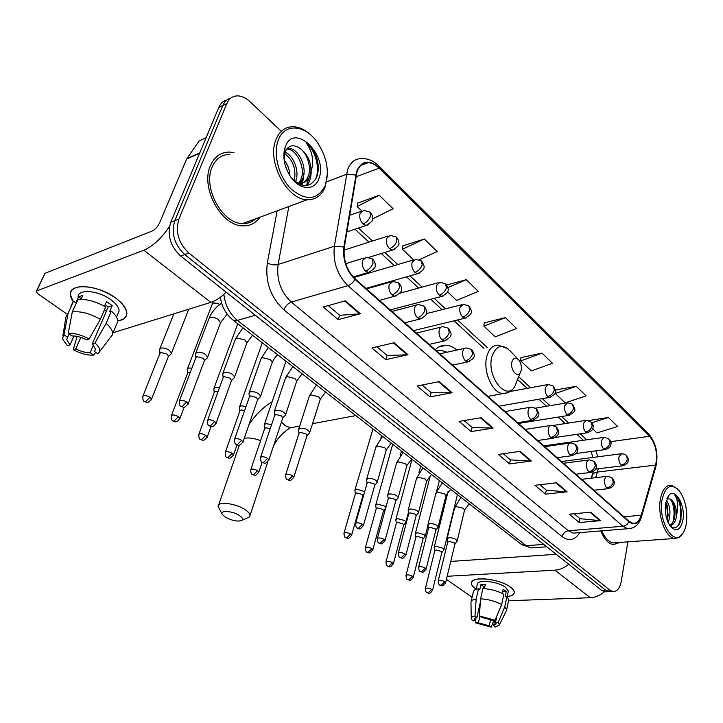 <?xml version="1.0" encoding="UTF-8"?>
<svg xmlns="http://www.w3.org/2000/svg" width="723" height="723" viewBox="0 0 723 723"><rect width="100%" height="100%" fill="white"/><g stroke="black" fill="none" stroke-linecap="round" stroke-linejoin="round"><path stroke-width="1.08" d="M591.188 478.192L593.231 471.604M456.945 350.04C453.529 347.167 450.013 345.567 446.389 345.251C442.187 344.952 438.454 346.444 435.174 349.715M226.796 100.081C223.181 101.012 220.524 103.452 218.807 107.393L170.736 222.286C166.959 234.93 170.267 246.172 180.651 256.014L601.717 590.42L604.78 591.857L606.696 591.775M281.319 131.315L249.959 101.636C245.883 97.849 241.708 95.933 237.424 95.879C232.58 96.032 229.055 98.59 226.868 103.525L178.915 219.051L174.812 220.678C171.044 233.357 174.351 244.645 184.754 254.541L605.72 590.257L608.784 591.694L610.7 591.613L608.784 591.694L605.72 590.257L184.754 254.541C174.351 244.645 171.044 233.357 174.812 220.678L222.82 105.468L174.812 220.678L170.736 222.286M230.818 98.138C227.203 99.069 224.537 101.509 222.82 105.468C224.537 101.509 227.203 99.069 230.818 98.138M210.438 165.594C200.108 187.709 221.563 226.462 243.1 225.856C250.185 225.992 255.825 223.109 259.991 217.189C255.825 223.109 250.185 225.992 243.1 225.856C221.563 226.462 200.108 187.709 210.438 165.594C214.397 156.683 220.696 152.173 229.336 152.056C220.696 152.173 214.397 156.683 210.438 165.594M600.75 530.917C604.094 539.087 608.296 543.66 613.357 544.627L620.027 542.422L613.357 544.627C608.296 543.66 604.094 539.087 600.75 530.917M357.045 171.694C359.286 165.576 363.045 162.567 368.323 162.666C372.011 162.919 375.599 164.754 379.087 168.17L649.561 436.276C655.797 444.157 657.822 453.755 655.634 465.079L641.238 515.237C639.466 520.949 636.674 523.633 632.869 523.298L628.947 521.274L355.129 278.843C346.669 270.303 343.073 259.765 344.338 247.257L357.045 171.694M356.647 171.297L343.895 246.968C342.594 259.801 346.29 270.601 354.966 279.367L628.874 521.726C634.442 525.793 638.644 523.723 641.473 515.535L655.851 465.377C658.093 453.773 656.023 443.931 649.625 435.861L379.241 167.7C369.218 159.223 361.681 160.425 356.647 171.297M541.979 353.104L520.732 360.922L531.315 370.908L552.489 363.289L541.979 353.104L520.931 357.65M372.499 218.933L393.095 208.748L379.214 195.282L357.713 203.091M419.304 259.684L437.225 251.532L424.329 239.024L402.883 245.865M505.413 317.641L483.922 326.172L495.219 336.837L516.638 328.531L505.413 317.641L484.202 322.874M233.936 152.607L229.336 152.056L233.936 152.607M178.915 219.051C175.156 231.767 178.473 243.1 188.884 253.041L609.751 590.085L612.815 591.531C617.026 591.748 619.846 588.323 621.265 581.247L627.88 541.852M567.103 491.803L545.485 494.152L534.948 485.287L556.629 482.774L567.103 491.803L566.362 491.812L555.951 482.856M600.596 520.641L579.168 522.521L569.29 514.198L590.772 512.182L600.596 520.641L599.846 520.641L590.095 512.245M452.083 392.706L429.995 396.909L417.072 386.028L439.186 381.599L452.083 392.706L451.315 392.779L438.49 381.735M407.962 354.704L385.793 359.692L371.893 347.989L394.08 342.738L407.962 354.704L407.203 354.803L393.384 342.901M360.406 313.728L338.21 319.62L323.208 306.995L345.395 300.804L360.406 313.728L359.638 313.863L344.699 301.003M531.36 461.003L509.552 463.895L498.301 454.424L520.153 451.351L531.36 461.003L530.601 461.03L519.466 451.45M493.104 428.052L471.143 431.559L459.096 421.419L481.102 417.704L493.104 428.052L492.345 428.097L480.415 417.822M576.231 386.317L555.246 393.493L565.178 402.865L586.091 395.87L576.231 386.317L555.409 390.031M592.697 428.847L597.008 432.905L617.65 426.471L608.386 417.487L588.567 420.551M447.528 291.83L456.656 300.443L478.31 291.369L466.29 279.711L446.651 285.007M471.143 431.559L472.164 427.401M464.094 420.578L472.246 427.483L492.345 428.097M509.552 463.895L510.465 459.828M503.262 453.728L510.555 459.9L530.601 461.03M338.21 319.62L339.62 315.228M328.242 305.594L339.702 315.291L359.638 313.863M385.793 359.692L387.067 355.382M376.927 346.796L387.148 355.454L407.203 354.803M429.995 396.909L431.125 392.679M422.087 385.025L431.215 392.743L451.315 392.779M579.168 522.521L579.918 518.608M574.17 513.737L580.009 518.68L599.846 520.641M545.485 494.152L546.308 490.158M539.873 484.717L546.398 490.239L566.362 491.812M483.922 326.172L484.22 322.639M466.29 279.711L447.862 287.618M424.329 239.024L402.413 249.236L402.919 245.63M353.773 277.551L413.628 259.873L402.413 249.236M379.214 195.282L357.117 206.489L357.758 202.856M361.807 210.917L357.117 206.489M520.732 360.922L520.949 357.424M555.246 393.493L555.282 392.372M608.386 417.487L591.848 422.756M73.068 301.518C68.215 294.053 69.878 289.218 78.048 287.022C89.941 285.594 102.567 289.336 115.933 298.247L119.159 300.822C129.724 311.505 129.272 318.201 117.822 320.885C123.678 319.991 126.688 317.469 126.868 313.33C126.688 308.64 123.037 303.615 115.933 298.247C98.599 284.898 69.146 282.594 70.303 294.378L73.068 301.518M169.48 226.489C161.419 238.409 152.878 246.326 143.859 250.239L36.756 290.863L36.15 291.64L37.686 293.646L67.049 314.171M226.218 292.209C220.877 297.388 215.752 300.777 210.836 302.368L113.041 332.752M36.43 291.053L44.98 273.321L152.002 231.116C155.138 229.562 157.668 226.814 159.593 222.865L186.615 159.078L199.114 140.958L206.172 137.596M73.972 335.96L70.004 344.952L66.652 339.53L69.074 334.017L66.652 339.53M72.309 311.911L68.215 333.43L71.866 335.933C76.322 335.824 81.193 337.108 86.48 339.81L89.146 338.979L100.334 319.304L105.648 307.013C95.463 301.184 86.173 298.735 77.777 299.674L72.309 311.911C80.723 311.026 90.068 313.493 100.334 319.304M104.446 306.308L106.516 301.527L112.201 305.648L109.589 311.721L111.36 311.134L106.1 323.407L94.993 343.027L92.318 343.841L108.206 307.004L105.206 304.546M78.111 297.144C77.307 288.604 98.554 290.275 111.116 299.9C116.304 303.796 118.97 307.456 119.114 310.881L117.677 314.243M111.36 311.134C115.59 314.857 117.75 318.283 117.849 321.41L116.249 325.178M106.1 323.407C110.375 327.103 112.571 330.492 112.698 333.574L112.616 334.55L97.939 353.854L94.424 351.432L95.49 348.947M68.215 333.43C74.523 333.023 81.5 334.876 89.146 338.979M94.993 343.027C98.464 346.1 100.054 348.829 99.774 351.215M93.457 345.007L90.149 352.707L93.665 355.11L95.77 352.354M93.665 355.11C87.474 355.436 80.669 353.628 73.24 349.688L75.807 348.902L80.84 337.397M77.117 336.403L73.24 349.688M92.318 343.841L95.499 349.11L94.424 351.432M90.149 352.707C85.757 352.788 80.985 351.514 75.807 348.902M81.012 299.403L82.838 295.3L78.608 296.81L75.906 302.847L73.556 301.175L68.079 313.366L63.986 334.803L67.619 337.298M70.962 305.73L73.556 301.175M65.522 317.849L68.079 313.366M70.004 344.952L67.438 345.748L62.404 338.807L63.986 334.803M106.507 310.944L104.058 310.7M78.608 296.81L81.31 298.744M108.206 307.004L112.201 305.648M325.585 184.6C329.507 170.637 326.706 156.466 317.171 142.106C304.998 124.51 284.374 122.856 278.256 140.217C272.643 154.514 279.186 178.03 291.975 189.788C306.814 201.274 317.912 199.837 325.26 185.477L325.585 184.6M313.285 137.433C307.049 130.727 300.479 127.158 293.556 126.715C285.449 126.615 279.593 130.926 275.978 139.638C266.543 161.229 287.04 199.91 307.176 199.729C315.562 199.937 321.563 195.68 325.16 186.941L327.42 173.565M229.887 154.37C221.762 154.469 215.843 158.708 212.137 167.076C202.485 187.817 222.585 224.121 242.783 223.552C247.835 223.696 252.164 222.097 255.77 218.744M285.043 152.146C293.737 155.508 299.991 172.074 295.463 181.807L295.454 181.825M287.049 148.549L289.191 148.423C298.563 148.577 307.917 167.917 302.566 179.051L299.575 183.452M286.588 149.146L287.411 149.164C296.782 149.318 306.136 168.622 300.786 179.747L298.527 183.389M291.486 177.994C301.988 188.097 310.294 188.016 316.385 177.741C318.798 171.839 318.87 165.097 316.62 157.524C314.162 151.234 310.646 146.317 306.055 142.774C312.616 151.604 314.252 161.337 310.962 171.993L309.76 176.258C307.673 180.949 304.275 183.344 299.557 183.452L297.478 183.217M310.962 171.993C311.197 161.717 307.429 153.764 299.674 148.152C307.456 153.258 311.947 168.043 307.953 176.963C306.154 181.112 303.199 183.488 299.096 184.094M284.121 159.946C287.646 164.383 289.58 169.661 289.932 175.77M285.115 164.88L287.528 171.423M284.076 151.785L284.97 152.119M283.922 153.177C292.951 159.403 296.403 168.631 294.297 180.867M284.428 149.751L284.979 149.381M285.296 146.814L284.979 147.718C282.503 157.045 284.284 166.588 290.321 176.349C299.376 190.465 314.957 191.206 318.97 178.391C328.513 155.047 294.053 121.654 285.296 146.814M299.674 148.152C293.167 144.085 288.35 145.251 285.214 151.667L284.067 159.548M306.055 142.774C315.806 150.52 320.533 169.245 315.3 179.819M310.059 175.499L306.29 185.576M302.955 178.048L301.13 184.916M295.933 180.569L295.725 182.033M311.188 171.468C311.116 177.298 309.715 181.97 306.977 185.495M304.012 172.725L302.63 183.036L301.771 185.106M225.305 517.144C232.634 520.967 238.247 521.97 242.151 520.162C243.127 518.951 242.187 517.388 239.331 515.472C232.264 510.691 219.006 510.058 222.44 514.604L225.305 517.144M222.241 514.261L218.129 506.434C217.361 501.102 235.68 503.217 245.079 509.634C248.287 511.757 249.932 513.682 250.031 515.418L249.39 516.981L246.426 518.283M521.156 370.556C521.807 366.778 521.084 363.335 518.96 360.235C515.815 356.963 513.466 357.524 511.911 361.916C509.968 368.992 516.909 378.21 520.144 372.951L521.156 370.556M447.067 352.228L440.732 350.167L436.24 350.655M170.492 354.532L171.487 353.231L169.372 350.33C166.371 348.396 163.57 347.646 160.967 348.106L159.584 349.543M168.233 356.782L168.477 356.168L166.941 354.08L160.868 352.472L159.864 353.502L142.964 395.951M191.902 368.115L188.658 368.061L187.23 369.48L187.555 373.24M190.312 372.3L188.586 372.363L187.546 373.375L171.487 415.427M219.521 387.591L215.327 387.275L213.836 388.667L214.198 392.399M218.039 391.667L215.273 391.514L214.198 392.508L198.924 434.161M246.064 406.416L241.021 405.793L239.485 407.148L239.873 410.854M244.663 410.429L240.985 409.959L239.873 410.935L225.35 452.191M271.595 424.6L265.802 423.642L264.211 424.97L264.627 428.64M270.257 428.576L265.775 427.754L264.627 428.703L250.809 469.561M364.681 491.676L356.62 489.091L354.857 490.284L355.382 493.818L356.656 492.959L361.97 494.387L362.856 495.851L363.814 494.731M385.865 507.447L384.699 506.055L377.46 504.103L375.662 505.269L376.204 508.766L377.505 507.917L382.738 509.326L383.579 510.718L385.657 508.206M405.486 522.81L405.892 522.123L404.753 520.56L397.623 518.635L395.788 519.765L396.349 523.217L397.677 522.395L402.828 523.786L403.624 525.097L405.838 522.377M424.88 536.719L425.241 536.077L424.166 534.595L417.144 532.706L415.273 533.8L415.861 537.216M423.009 539.087L422.286 537.785L417.216 536.412L415.861 537.207L406.01 575.345M443.66 550.203L443.994 549.597L442.973 548.197L436.059 546.326L434.152 547.392L434.758 550.772M441.825 552.562L441.138 551.342L436.132 549.995L434.758 550.754L425.368 588.522M206.534 358.644L207.537 357.298C205.838 353.782 202.341 352.083 197.018 352.218L195.517 353.746L195.87 357.587M204.32 360.922L204.555 360.298L203.1 358.265L196.945 356.638L195.861 357.731L179.485 400.714M233.628 378.427L234.541 377.162C232.933 373.827 229.525 372.209 224.311 372.3L222.747 373.791L223.136 377.614M231.45 380.723L230.294 378.246L224.257 376.647L223.127 377.722L207.591 420.298M259.711 397.478L260.542 396.285C259.006 393.122 255.689 391.568 250.574 391.631L248.956 393.095L249.381 396.882M257.569 399.792L256.475 397.487L250.538 395.906L249.372 396.954L234.623 439.123M284.835 415.824L285.585 414.713C284.13 411.712 280.886 410.221 275.87 410.248L274.207 411.676L274.659 415.427M282.729 418.156L281.69 416.014L275.861 414.46L274.65 415.49L260.632 457.243M309.046 433.529L309.733 432.49C308.341 429.625 305.178 428.197 300.262 428.197L298.545 429.589L299.015 433.303M306.977 435.87L305.992 433.872L300.262 432.336L299.015 433.339L285.693 474.686M376.71 483.009L377.225 482.169C375.996 479.692 373.05 478.418 368.387 478.328L366.543 479.62L367.094 483.226L368.432 482.295L373.89 483.759L374.785 485.287L377.162 482.467M397.74 498.409L398.21 497.614C397.026 495.264 394.152 494.026 389.57 493.917L387.682 495.165L388.26 498.734L389.625 497.831L394.993 499.268L395.833 500.705L398.156 497.903M418.075 513.303L418.5 512.562C417.37 510.311 414.55 509.119 410.049 508.983L408.124 510.203L408.721 513.728M416.159 515.689L415.4 514.261L410.113 512.842L408.73 513.71L398.337 553.05M437.74 527.709L438.138 527.022C437.044 524.871 434.288 523.714 429.86 523.56L427.899 524.744L428.513 528.224M435.861 530.104L435.138 528.766L429.932 527.365L428.522 528.206L418.635 567.157M456.782 541.663L457.135 541.021C456.086 538.96 453.384 537.84 449.028 537.677L447.04 538.816L447.673 542.259L449.119 541.419L454.243 542.801L454.948 544.012L457.09 541.265M475.463 588.721C470.483 584.97 470.077 582.06 474.261 580.009C481.265 576.674 502.304 580.759 510.465 587.094L511.477 587.889C516.213 592.489 514.785 595.39 507.185 596.602C511.748 596.032 514.116 594.613 514.288 592.372C514.288 590.745 513.014 588.983 510.465 587.094C499.683 578.581 470.339 575.833 471.369 583.253C471.387 584.961 472.761 586.787 475.463 588.721L476.177 589.209L475.463 588.721M568.775 564.256C564.365 567.871 559.738 569.841 554.903 570.176L447.157 576.285M604.392 591.785C599.982 595.49 595.282 597.469 590.293 597.722L508.558 600.759M472.092 597.252L446.425 579.322M450.745 561.419L556.24 554.306M475.915 617.668L475.237 620.686L474.469 619.177L476.936 617.397L480.343 602.241M483.407 588.594L483.832 586.705L484.844 586.534M480.587 598.825L479.376 615.924L481.355 617.279L492.327 620.28L495.074 620.217L501.635 604.555L503.85 594.279C497.632 590.899 490.646 589.001 482.892 588.576L480.587 598.825C488.359 599.295 495.382 601.202 501.635 604.555M484.726 587.058L484.139 586.642M476.15 589.308L477.234 584.555C476.52 579.177 497.722 581.175 505.549 587.32L508.35 591.17L508.197 591.902M502.241 593.402L503.145 589.254L506.245 591.504L505.151 596.592L506.968 596.52L508.784 599.719L508.603 600.533M496.945 615.761L495.49 622.467L498.246 622.404L504.762 606.778L506.968 596.52M504.762 606.778L506.606 609.932L506.1 611.269M479.376 615.924L495.074 620.217M498.246 622.404L499.448 624.898L495.553 627.04L493.628 625.72L494.821 620.217M490.601 619.503L489.218 625.802L491.152 627.121L493.917 620.244M491.152 627.121L475.734 622.91L478.409 622.846L479.882 616.267M475.851 617.939L475.734 622.91M495.49 622.467L496.204 623.922L493.628 625.72M489.218 625.802L478.409 622.846M484.365 588.649L485.314 584.41L480.931 584.627L479.783 589.697L478.499 588.784L476.186 598.996L474.966 616.05L476.936 617.397M471.143 601.382L473.258 592.119C473.348 590.42 475.092 589.308 478.499 588.784M470.944 602.25C471.025 600.569 472.77 599.484 476.186 598.996M475.237 620.686L472.562 620.75L471.251 618.734C471.071 617.37 472.309 616.466 474.966 616.05M480.931 584.627L483.832 586.705M502.621 591.658L506.245 591.504M686.425 522.991C687.7 510.086 685.268 499.295 679.15 490.619C671.098 482.774 665.377 485.928 661.988 500.072C658.156 520.696 672.932 546.037 681.78 534.731C684.094 532.11 685.648 528.197 686.425 522.991M677.623 488.965L671.468 485.223C665.91 484.907 662.196 489.706 660.325 499.629C657.433 515.689 665.63 537.767 674.586 538.472L678.915 537.641L682.81 533.438M666.263 500.397C669.643 504.69 670.691 510.763 669.408 518.626L668.07 522.313M665.811 502.223L667.284 505.621L667.826 518.346L667.284 520.352M670.338 526.272C675.264 529.453 678.816 527.248 680.994 519.647L680.596 504.058C679.141 499.81 677.234 496.873 674.893 495.246C677.867 499.936 678.463 506.407 676.674 514.649L676.159 518.048C674.93 522.756 672.833 525.269 669.86 525.585M676.674 514.649C676.321 506.733 674.161 501.527 670.212 499.033L673.935 504.781C675.228 509.028 675.418 513.447 674.496 518.03L674.46 518.192C673.574 521.879 671.992 524.274 669.715 525.377M665.585 503.452C664.609 512.598 666.272 520.316 670.601 526.606C676.538 532.363 680.668 530.086 682.973 519.756C685.531 505.26 675.246 487.338 668.793 495.436L665.585 503.452M670.212 499.033L667.356 498.771M601.798 530.827C604.925 538.029 608.757 542.06 613.312 542.91L616.348 542.684M674.893 495.246C681.039 499.466 683.28 519.421 677.243 526.651M671.034 499.629C674.297 506.543 674.92 514.089 672.914 522.277M665.63 503.208C667.383 508.26 667.835 513.682 666.995 519.494M680.596 504.058L681.527 516.475M673.61 503.868L674.875 515.888M667.031 504.898L668.206 516.005M180.651 256.014L188.884 253.041M218.807 107.393L226.868 103.525M601.717 590.42L609.751 590.085M223.859 294.415C225.278 305.377 229.806 314.035 237.442 320.379L255.237 315.255M232.445 319.584L233.258 320.208L237.442 320.379L526.199 545.702L543.75 544.392M520.75 543.895L531.125 547.917L534.36 547.682M442.801 346.055L442.25 345.558M655.634 465.079L597.451 472.047L598.228 468.766M595.653 477.677L597.451 472.047C594.414 472.481 592.688 473.682 592.254 475.662L591.441 478.165M379.087 168.17L355.915 176.828M628.874 521.726C627.537 524.365 625.54 525.874 622.865 526.254L347.899 285.648C337.27 275.02 332.761 261.88 334.369 246.227L347.546 169.86C350.366 162.277 355.056 158.545 361.627 158.644C367.609 158.346 373.185 160.633 378.355 165.513L379.241 167.7M355.743 174.975L346.434 174.333L326.642 181.825M343.895 246.968L334.369 246.227L278.102 264.51C276.331 279.53 280.741 292.047 291.333 302.078L347.899 285.648C350.727 284.663 353.086 282.566 354.966 279.367M630.971 528.45L627.745 528.73L622.865 526.254L568.332 530.763L573.312 533.131L576.556 532.869M641.473 515.535L641.437 516.981M655.851 465.377L655.797 466.868M649.625 435.861L648.323 433.556L378.852 166.01M579.774 532.607C574.921 540.28 569.046 541.626 562.142 536.647L283.913 309.833C270.592 297.361 265.061 281.735 267.32 262.937L277.162 210.836M288.848 206.507L278.102 264.51C274.595 265.35 271.008 264.826 267.32 262.937M283.913 309.833C285.54 305.965 288.016 303.38 291.333 302.078L568.332 530.763C565.16 531.342 563.1 533.312 562.142 536.647M641.238 515.237L623.868 516.773M597.813 456.809L595.915 450.827M649.561 436.276L610.745 441.654M586.687 439.801L580.253 433.827M568.64 423.045L561.617 416.538M549.941 405.702L542.313 398.626M530.565 387.727L518.753 376.764M487.338 347.618L457.542 319.973M445.513 308.811L434.243 298.355M422.133 287.121L410.004 275.861M397.804 264.546L384.753 252.435M372.472 241.039L358.445 228.025M210.836 302.368L143.859 250.239M199.611 153.276L186.615 159.078M44.98 273.321L36.756 290.863M186.877 158.608L199.801 152.824M206.109 137.75L199.114 140.958M260.578 440.678C254.153 438.21 248.712 437.433 244.247 438.328M294.604 427.031L290.61 427.772L285.061 425.657L281.473 421.934M517.921 359.123L511.45 352.237C502.837 343.217 496.312 344.699 491.884 356.692C486.335 376.267 505.82 401.446 514.649 386.814L517.587 379.421M507.953 348.685L498.382 345.214C492.842 344.979 488.983 348.721 486.805 356.448C482.711 371.044 492.345 393.167 502.81 393.619L507.808 392.652M363.723 210.429L360.081 213.357C359.186 217.28 360.162 220.804 363.009 223.949C366.534 222.44 369.055 219.801 370.574 216.041L369.905 212.047L363.723 210.429M151.27 399.846L151.514 399.25C146.019 405.097 147.103 401.69 144.609 401.735L145.585 401.798L149.905 397.234C146.082 395.21 143.687 394.975 142.738 396.538C142.82 399.964 143.443 401.69 144.609 401.735L144.401 401.599M168.477 356.168L151.514 399.25L149.905 397.234M363.009 223.949L366.118 225.468L368.468 224.663M390.194 235.373L386.633 238.337C385.802 242.214 386.751 245.657 389.48 248.685C392.996 247.266 395.472 244.699 396.918 240.976L396.159 236.972L390.194 235.373M179.675 419.087L179.891 418.536C175.788 423.795 175.237 421.301 173.131 421.03L174.126 421.111L178.382 416.647C174.623 414.677 172.255 414.451 171.279 415.96C171.387 419.313 172.002 420.994 173.131 421.03L172.924 420.885M219.882 304.383C215.463 302.539 212.824 302.693 211.956 304.844L187.528 368.676M184.184 407.166L179.891 418.536L178.382 416.647M389.48 248.685L392.363 250.104L394.514 249.417M415.58 259.295L412.101 262.295C411.324 266.127 412.246 269.489 414.866 272.399C418.364 271.071 420.804 268.567 422.187 264.889L421.346 260.867L415.58 259.295M206.995 437.605L207.194 437.099C201.97 442.828 203.073 439.557 200.578 439.593L201.581 439.692L205.784 435.336C202.079 433.411 199.738 433.185 198.744 434.65C198.897 437.957 199.512 439.602 200.578 439.593L200.361 439.448M237.768 323.714L214.107 387.935M211.017 426.525L207.194 437.099L205.784 435.336M414.866 272.399L417.533 273.728L419.503 273.149M439.927 282.259L436.538 285.278C435.815 289.064 436.71 292.363 439.232 295.165C442.711 293.909 445.115 291.468 446.425 287.835L445.513 283.814L439.927 282.259M233.312 455.436L233.484 454.975C228.351 460.668 229.489 457.415 227.004 457.46L228.016 457.587L232.164 453.321C228.522 451.441 226.2 451.215 225.196 452.643C225.368 455.879 225.974 457.487 227.004 457.46L226.778 457.316M262.295 342.801L239.72 406.48M236.99 444.898L233.484 454.975L232.164 453.321M439.232 295.165L441.699 296.403L443.506 295.915M463.316 304.32L460.009 307.356C459.331 311.098 460.208 314.324 462.63 317.026C466.1 315.852 468.459 313.466 469.715 309.869L468.739 305.847L463.316 304.32M257.578 470.655C253.999 468.82 251.694 468.594 250.673 469.977C250.872 473.149 251.468 474.722 252.463 474.686L253.493 474.821L257.578 470.655L258.816 472.2L262.106 462.368L263.398 462.639L267.618 458.337C263.922 456.43 261.545 456.213 260.488 457.695C260.696 460.931 261.301 462.539 262.313 462.503C264.907 462.494 263.741 465.748 268.866 459.945L267.618 458.337M285.974 361.22L264.419 424.356M258.671 472.625L258.816 472.2C253.836 477.822 254.966 474.659 252.463 474.686M462.63 317.026L464.925 318.183L466.579 317.777M548.269 384.482L545.296 387.582C544.79 391.161 545.576 394.125 547.663 396.484C551.053 395.562 553.276 393.384 554.333 389.95L553.131 385.946L548.269 384.482M351.477 535.58L351.568 535.291C346.977 540.668 348.197 537.722 345.666 537.722L346.715 537.921L350.601 534.08C347.221 532.408 344.998 532.182 343.931 533.393C344.256 536.43 344.844 537.876 345.666 537.722L345.431 537.569M372.978 428.929L354.984 489.851M362.892 495.653L351.568 535.291L350.601 534.08M547.663 396.484L549.408 397.388L550.565 397.171M567.591 402.72L564.708 405.838C564.229 409.372 564.997 412.282 567.004 414.568C570.384 413.701 572.571 411.568 573.583 408.17L572.336 404.175L567.591 402.72M372.743 550.022L372.815 549.751C368.269 555.092 369.57 552.155 367.022 552.173L368.079 552.372L371.911 548.603C368.585 546.977 366.38 546.751 365.296 547.926C365.621 550.872 366.2 552.291 367.022 552.173L366.787 552.01M392.996 444.5L392.363 445.431L392.716 444.274M383.615 510.519L372.815 549.751L371.911 548.603M567.004 414.568L569.706 415.237M586.226 420.325L583.425 423.443C582.982 426.941 583.723 429.796 585.675 432.002C589.028 431.188 591.188 429.101 592.155 425.739L590.872 421.762L586.226 420.325M393.312 563.985L393.375 563.732C388.938 569.01 390.23 566.145 387.682 566.136L388.73 566.353L392.517 562.657C389.236 561.066 387.049 560.831 385.955 561.97C386.317 564.898 386.895 566.29 387.682 566.136L387.438 565.982M412.381 459.575L411.721 460.506L412.065 459.331M403.66 524.916L393.375 563.732L392.517 562.657M585.675 432.002L588.188 432.652M604.22 437.307L601.491 440.443C601.075 443.904 601.807 446.697 603.687 448.838C607.022 448.07 609.155 446.028 610.076 442.711L608.757 438.734L604.22 437.307M413.213 577.496L413.267 577.27C409.137 582.548 409.48 579.557 407.664 579.656L408.721 579.882L412.462 576.258C409.227 574.695 407.058 574.46 405.955 575.562C406.344 578.472 406.913 579.837 407.664 579.656L407.42 579.494M423.072 538.852L413.267 577.27L412.462 576.258M603.687 448.838L606.037 449.471M621.599 453.719L618.951 456.864C618.563 460.28 619.277 463.027 621.093 465.106C624.401 464.383 626.498 462.377 627.392 459.096L626.046 455.138C625.811 454.523 624.329 454.053 621.599 453.719M432.481 590.583L432.535 590.384C428.45 595.598 428.893 592.652 427.013 592.743L428.07 592.977L431.767 589.417C428.576 587.889 426.425 587.654 425.314 588.721C425.72 591.586 426.29 592.923 427.013 592.743L426.769 592.58M441.87 552.354L432.535 590.384L431.767 589.417M621.093 465.106L623.28 465.711M187.899 404.528L188.134 403.922C182.648 409.896 183.75 406.471 181.148 406.48L182.205 406.561L186.606 401.961C182.72 399.891 180.28 399.674 179.268 401.301C179.376 404.726 180.009 406.453 181.148 406.48L180.922 406.335M366.398 257.289L362.53 260.425C361.636 264.437 362.621 267.971 365.486 271.026C369.028 269.634 371.568 267.004 373.086 263.145L372.3 258.87L366.398 257.289M223.1 307.212L225.549 311.848M220.208 323.552L220.542 322.657L218.337 319.539C215.463 317.704 212.761 317.045 210.239 317.551L208.712 319.159L195.843 352.869M204.555 360.298L188.134 403.922L186.606 401.961M365.486 271.026L368.396 272.417L370.736 271.694M215.879 423.877L216.087 423.326C212.011 428.685 211.468 426.199 209.254 425.883L210.33 425.983L214.668 421.482C210.845 419.476 208.423 419.259 207.393 420.831C207.537 424.184 208.152 425.865 209.254 425.883L209.028 425.73M392.96 281.401L389.191 284.555C388.359 288.522 389.317 291.984 392.056 294.921C395.598 293.61 398.093 291.044 399.539 287.23L398.662 282.946L392.96 281.401M246.588 343.678L246.886 342.856L244.808 339.937L236.846 337.975L235.273 339.548L223.036 372.996M231.658 380.153L216.087 423.326L214.668 421.482M392.056 294.921L394.749 296.213L396.891 295.608M242.801 442.485L242.982 441.988C237.768 447.826 238.906 444.546 236.294 444.546L237.37 444.663L241.654 440.262C237.894 438.31 235.49 438.093 234.451 439.611C234.614 442.892 235.228 444.537 236.294 444.546L236.05 444.383M418.427 304.51C416.674 304.437 415.454 305.504 414.749 307.691C413.972 311.613 414.903 314.993 417.533 317.822C421.057 316.593 423.515 314.089 424.898 310.33L423.931 306.028L418.427 304.51M272.002 363.073L272.255 362.322L270.312 359.575L262.476 357.641L260.849 359.186L249.218 392.363M257.75 399.268L242.982 441.988L241.654 440.262M417.533 317.822L420.027 319.024L421.979 318.518M442.847 326.688C441.138 326.615 439.955 327.682 439.277 329.887C438.554 333.764 439.448 337.063 441.979 339.792C445.495 338.635 447.908 336.204 449.227 332.481L448.188 328.188L442.847 326.688M296.493 381.771L296.719 381.084L294.876 378.509L287.176 376.593L285.504 378.102L274.433 411.007M268.703 460.406L282.883 417.686M441.979 339.792L444.293 340.922L446.073 340.497M293.665 477.677L293.8 477.261C288.829 482.973 289.995 479.81 287.374 479.801L288.477 479.955L292.634 475.752C289.001 473.89 286.642 473.673 285.567 475.101C285.793 478.274 286.398 479.846 287.374 479.801L287.13 479.638M466.299 347.98C464.636 347.908 463.47 348.983 462.828 351.206C462.151 355.029 463.027 358.265 465.458 360.894C468.947 359.81 471.333 357.433 472.589 353.755L471.477 349.462L466.299 347.98M320.108 399.81L320.307 399.177L318.572 396.755L310.998 394.866L309.272 396.349L298.744 428.974M307.112 435.436L293.8 477.261L292.634 475.752M465.458 360.894L467.6 361.952L469.218 361.59M363.308 525.892L363.398 525.576C358.68 531.116 359.955 528.097 357.316 528.079L358.436 528.278L362.431 524.329C358.96 522.593 356.665 522.377 355.553 523.669C355.87 526.724 356.466 528.197 357.316 528.079L357.063 527.907M531.36 407.085C529.805 407.013 528.748 408.097 528.17 410.357C527.618 414.044 528.432 417.081 530.601 419.448C534.044 418.554 536.312 416.331 537.415 412.788L536.123 408.522L531.36 407.085M386.181 450.321L384.853 447.808L377.632 445.992L375.779 447.365L366.678 479.159M374.821 485.061L363.398 525.576L362.431 524.329M530.601 419.448L532.336 420.325L533.574 420.117M384.925 540.867L385.007 540.578C380.425 546.046 381.69 543.1 379.033 543.063L380.153 543.28L384.094 539.403C380.678 537.713 378.409 537.496 377.279 538.743C377.614 541.744 378.201 543.19 379.033 543.063L378.771 542.892M551.441 425.341C549.932 425.269 548.902 426.362 548.35 428.622C547.835 432.273 548.63 435.237 550.718 437.532C554.134 436.692 556.376 434.523 557.433 431.016L556.095 426.76L551.441 425.341M406.742 466.046L405.476 463.696L398.364 461.898L396.475 463.235L387.799 494.749M395.87 500.497L385.007 540.578L384.094 539.403M550.718 437.532L553.475 438.183M405.82 555.345L405.892 555.083C401.337 560.506 402.684 557.578 400.018 557.55L401.148 557.776L405.034 553.981C401.663 552.327 399.412 552.101 398.274 553.312C398.644 556.285 399.232 557.704 400.018 557.55L399.756 557.37M570.799 442.946C569.326 442.865 568.332 443.958 567.799 446.227C567.32 449.833 568.088 452.743 570.113 454.966C573.511 454.171 575.716 452.047 576.728 448.585L575.345 444.338L570.799 442.946M426.633 481.265L425.422 479.06L418.418 477.288L416.493 478.59L408.224 509.814M416.231 515.418L405.892 555.083L405.034 553.981M570.113 454.966L572.661 455.589M426.028 569.344L426.082 569.109C421.654 574.451 422.982 571.595 420.307 571.55L421.437 571.794L425.278 568.07C421.952 566.443 419.72 566.217 418.572 567.392C418.979 570.348 419.557 571.73 420.307 571.55L420.045 571.378M589.471 459.918C588.034 459.837 587.067 460.931 586.561 463.208C586.109 466.769 586.868 469.625 588.811 471.776C592.191 471.035 594.36 468.956 595.336 465.531L593.908 461.301L589.471 459.918M445.883 496.005L444.726 493.936L437.822 492.173L435.87 493.438L427.989 524.392M435.924 529.86L426.082 569.109L425.278 568.07M588.811 471.776L591.188 472.381M445.567 582.892L445.621 582.675C441.482 588.016 441.88 585.043 439.936 585.097L441.066 585.35L444.853 581.69C441.581 580.108 439.367 579.882 438.21 581.012C438.626 583.922 439.204 585.278 439.936 585.097L439.665 584.916M607.492 476.294C606.091 476.222 605.151 477.325 604.663 479.593C604.247 483.109 604.979 485.919 606.868 487.998C610.221 487.302 612.363 485.269 613.294 481.88L611.83 477.677L607.492 476.294M464.528 510.284L463.425 508.332L456.62 506.597L454.631 507.826L447.121 538.499M454.984 543.832L445.621 582.675L444.853 581.69M606.868 487.998L609.073 488.585M590.293 597.722L554.903 570.176M438.653 346.995L446.389 345.251M604.78 591.857L612.815 591.531M220.416 297.198C221.581 306.651 225.856 314.324 233.258 320.208L521.789 544.708L531.125 547.917L546.76 546.778M593.068 472.544L592.526 474.794M368.323 162.666L360.696 165.567M576.358 532.887L627.745 528.73C634.622 528.576 639.231 524.5 641.572 516.52L655.933 466.389C658.508 454.107 656.159 443.344 648.902 434.116M583.325 440.28L576.873 434.315M565.25 423.57L558.228 417.081M546.534 406.272L538.906 399.213M527.148 388.35L517.668 379.584M483.895 348.369L454.08 320.813M442.051 309.688L430.772 299.268M418.662 288.07L406.525 276.855M394.324 265.576L381.274 253.511M368.983 242.151L354.957 229.182M592.833 457.46L591.161 451.468M116.493 317.045L119.114 310.881M112.698 333.574L117.849 321.41M62.865 335.951L65.63 318.888M287.411 149.164L289.191 148.423M284.97 152.345L284.979 147.718M242.783 223.552L307.176 199.729M325.26 185.477L325.16 186.941M272.074 401.771C263.009 407.365 255.336 414.93 249.037 424.473M242.151 520.162L249.39 516.981M267.835 461.762L250.031 515.418M487.853 396.358L502.81 393.619C507.808 393.475 511.748 391.197 514.649 386.814L520.144 372.951M239.385 445.151L218.617 505.043M299.674 426.082L290.61 427.772C290.682 427.284 278.906 434.55 273.493 445.992M355.852 415.598L312.526 423.687M349.589 215.309L361.401 211.224M188.775 309.218L171.487 353.231M168.423 356.484L171.405 353.664M346.859 231.884L366.118 225.468C371.432 222.413 373.583 219.928 372.58 218.021C372.978 216.855 372.246 215.011 370.384 212.49M173.818 313.863L159.928 348.676M159.882 353.339L159.656 350.022M212.291 303.976L213.538 301.328M344.012 250.122L388.07 236.05M368.884 257.325L392.363 250.104C397.641 247.121 399.774 244.708 398.78 242.874C399.204 241.78 398.5 239.964 396.647 237.415M365.91 288.396L417.533 273.728C426.841 268.757 424.374 266.136 421.843 261.328M399.891 293.195L438.138 282.747M390.221 309.914L441.699 296.403C450.989 291.477 448.45 289.055 446.028 284.275M426.344 313.655L461.681 304.726M413.61 330.619L464.925 318.183C474.152 313.285 471.622 311.143 469.254 306.317M372.517 429.39L372.734 428.73M510.058 391.486L547.103 384.69M381.563 435.608L380.831 438.174M498.96 406.19L549.408 397.388C558.418 392.643 555.788 391.396 553.673 386.444M344.012 533.104L355.382 493.818M535.571 408.124L566.525 402.901M401.446 451.071L400.181 455.671M518.454 423.452L568.64 415.409C577.532 410.8 574.984 409.67 572.887 404.672M392.363 445.431L375.77 504.871M365.368 547.654L376.204 508.757M553.194 425.44L585.25 420.47M420.705 466.055L418.888 472.941M408.477 512.318L405.892 522.123M555.219 437.496L587.203 432.806C594.496 430.266 592.715 427.04 593.14 426.841C593.664 426.453 593.086 424.925 591.423 422.268M411.721 460.506L395.888 519.403M386.028 561.726L396.358 523.208M543.804 445.892L603.316 437.442M439.367 480.578L436.828 490.546M427.989 525.287L425.241 536.077M423.036 539.024L425.196 536.321M576.249 453.466L605.133 449.598C612.471 446.995 610.519 444.003 611.007 443.777C611.531 443.425 610.962 441.916 609.317 439.25M430.438 475.255L415.364 533.475M561.464 461.527L620.759 453.827M457.46 494.659L443.994 549.597M441.843 552.517L443.949 549.823M595.625 469.082L622.449 465.82C629.76 463.253 627.763 460.343 628.26 460.126C628.793 459.81 628.233 458.319 626.597 455.653M448.043 491.712L434.234 547.094M209.064 318.247C211.74 311.965 215.933 306.95 221.636 303.208M227.149 314.144L220.542 322.657L207.537 357.298M204.492 360.623L207.456 357.749M345.748 263.66L364.085 258.003M353.176 276.927L368.396 272.417C373.836 269.498 376.068 267.049 375.092 265.088C375.571 263.922 374.812 261.997 372.806 259.313M235.581 338.707L242.946 327.745M252.526 335.201L246.886 342.856L234.541 377.162M231.604 380.461L234.46 377.587M366.489 288.902L390.854 281.997M379.448 300.379L394.749 296.213C400.153 293.348 402.368 290.971 401.392 289.083C401.889 287.998 401.157 286.109 399.177 283.407M261.12 358.418L268.369 347.528M277.768 354.839C276.656 355.942 275.056 356.593 272.255 362.322L260.542 396.285M257.695 399.557L260.47 396.692M391.929 311.423L416.502 305.007M404.808 322.829L420.027 319.024C429.471 314.288 427.248 311.523 424.464 306.498M285.739 377.397L292.86 366.588M302.106 373.773L296.719 381.084L285.585 414.713M282.838 417.957L285.522 415.101M416.349 333.05L441.093 327.103M429.164 344.392L444.293 340.922C453.692 336.24 451.414 333.665 448.721 328.658M309.489 395.707L316.484 384.97M325.576 392.038L320.307 399.177L309.733 432.49M307.067 435.698L309.67 432.842M439.819 353.827L464.699 348.332M452.562 365.115L467.6 361.952C476.9 357.343 474.668 355.011 472.02 349.941M375.915 446.877L382.566 436.385M391.26 443.145L386.317 449.842L377.225 482.169M505.034 411.568L530.131 407.293M355.635 523.353L367.103 483.217M517.596 422.693L532.336 420.325C541.563 415.608 539.078 414.27 536.692 409.019M396.593 462.792L403.136 452.39M411.712 459.06L406.859 465.612L398.21 497.614M525.196 429.417L550.32 425.522M377.352 538.463L388.26 498.725M537.704 440.497L552.345 438.355C559.81 435.888 558.156 432.381 558.554 432.155C559.123 431.721 558.49 430.095 556.665 427.266M416.602 478.183L423.027 467.862M431.495 474.451L426.733 480.876L418.5 512.562M416.195 515.616L418.445 512.833M544.645 446.642L569.769 443.091M557.099 457.668L571.631 455.734C579.159 453.185 577.306 449.959 577.776 449.697C578.346 449.299 577.731 447.682 575.915 444.853M435.96 493.068L442.277 482.847M450.646 489.354L445.974 495.644L438.138 527.022M435.888 530.04L438.084 527.284M563.425 463.262L588.531 460.036M575.815 474.234L590.239 472.499C597.74 469.986 595.824 466.85 596.312 466.606C596.891 466.245 596.285 464.645 594.487 461.816M454.713 507.492L460.922 497.352M469.191 503.786L464.609 509.959L457.135 541.021M581.554 479.313L606.624 476.403M438.265 580.795L447.682 542.241M593.881 490.23L608.206 488.685C615.671 486.19 613.71 483.154 614.207 482.919C614.785 482.593 614.189 481.012 612.417 478.192M474.469 619.177L474.586 618.671M507.166 596.71L508.35 591.17M506.606 609.932L508.784 599.719M499.448 624.898L506.561 610.32M471.242 618.21L470.98 602.648M666.958 498.436L668.793 495.436M613.312 542.91L674.586 538.472M681.78 534.731L681.048 535.879"/></g></svg>
